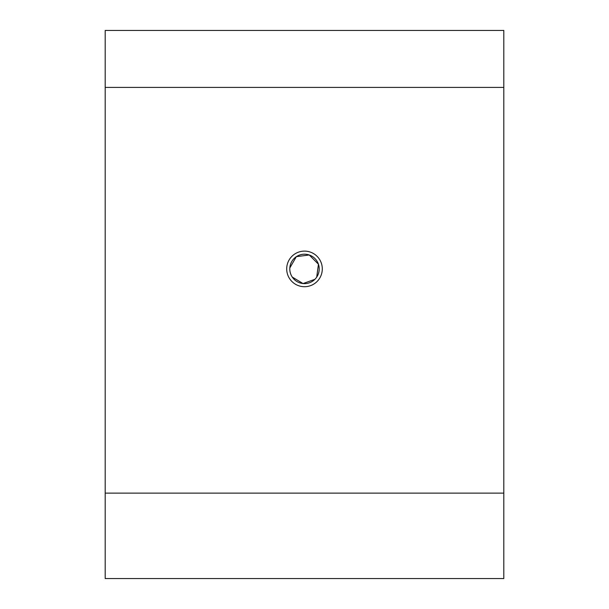 <?xml version="1.0" encoding="UTF-8"?>
<svg xmlns="http://www.w3.org/2000/svg" width="609" height="609" viewBox="0 0 609 609"><rect width="100%" height="100%" fill="white"/><g stroke="black" fill="none" stroke-linecap="round" stroke-linejoin="round"><path stroke-width="0.91" d="M292.259 277.072L303.038 283.55L314.883 279.333M316.718 277.11L318.446 264.215L309.258 254.988L296.339 256.663L289.815 267.952M503.81 578.55L105.19 578.55L105.19 87.399L503.81 87.399L503.81 578.55M105.19 87.399L105.19 30.45L503.81 30.45L503.81 87.399M286.702 268.912A17.798 17.798 0 0 0 313.399 284.319A17.798 17.798 0 0 0 313.399 253.496A17.798 17.798 0 0 0 286.702 268.912M503.81 493.13L105.19 493.13M289.785 268.912A14.715 14.715 0 0 0 311.854 281.655A14.715 14.715 0 0 0 311.854 256.168A14.715 14.715 0 0 0 289.785 268.912"/></g></svg>
